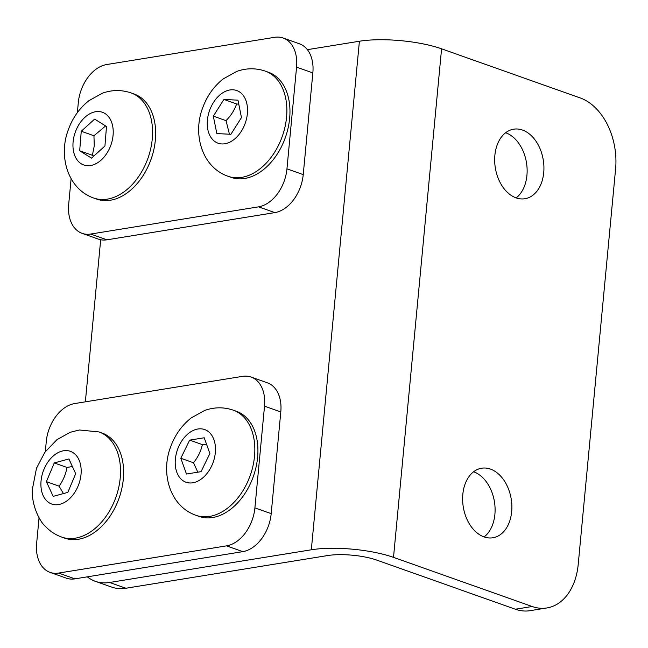 <?xml version="1.0" encoding="UTF-8"?>
<svg xmlns="http://www.w3.org/2000/svg" width="648" height="648" viewBox="0 0 648 648"><rect width="100%" height="100%" fill="white"/><g stroke="black" fill="none" stroke-linecap="round" stroke-linejoin="round"><path stroke-width="0.97" d="M494.878 155.301A35.227 24.292 -99.2 0 1 513.662 129.187A35.227 24.292 -99.2 0 1 543.283 160.072A35.227 24.292 -99.2 0 1 524.937 198.734A35.227 24.292 -99.2 0 1 494.878 155.301M516.189 197.891A35.227 24.292 80.8 0 0 526.492 162.794A35.227 24.292 80.8 0 0 505.626 132.743M462.826 494.335A35.227 24.292 -99.2 0 1 481.618 468.221A35.227 24.292 -99.2 0 1 511.232 499.106A35.227 24.292 -99.2 0 1 492.885 537.767A35.227 24.292 -99.2 0 1 462.826 494.335M484.137 536.925A35.227 24.292 80.8 0 0 494.448 501.827A35.227 24.292 80.8 0 0 473.583 471.776M307.379 49.669L359.397 41.237A58.361 14.936 5.4 0 1 441.58 48.819L580.235 97.953A58.717 40.492 -99.2 0 1 615.6 168.885L578.21 564.424A58.717 40.492 -99.2 0 1 546.896 607.954A58.717 40.492 -99.2 0 1 532.162 606.504L393.506 557.369A58.361 14.936 -174.6 0 0 311.324 549.788L109.609 582.479A58.717 39.771 109.5 0 1 95.345 581.313A58.717 39.771 109.5 0 1 87.326 576.841M95.345 581.313L111.626 587.08A58.717 39.771 -70.5 0 0 125.898 588.246L327.613 555.555A34.879 8.926 5.4 0 1 376.723 560.083L515.371 609.225A58.717 40.492 80.8 0 0 530.105 610.675L546.896 607.954M85.358 401.825L100.683 239.744M82.118 233.345L98.399 239.12A35.227 23.863 -70.5 0 0 106.961 239.817L274.841 212.609A35.227 23.863 -70.5 0 0 303.232 174.628L312.846 72.916A35.227 23.863 -70.5 0 0 299.433 43.797L283.152 38.021A35.227 23.863 109.5 0 1 296.565 67.149L286.951 168.853A35.227 23.863 109.5 0 1 258.56 206.842L90.68 234.049A35.227 23.863 109.5 0 1 82.118 233.345A35.227 23.863 109.5 0 1 68.696 204.225L71.11 178.743M77.355 112.631L78.311 102.514A35.227 23.863 109.5 0 1 106.701 64.533L274.582 37.325A35.227 23.863 109.5 0 1 283.152 38.021M106.491 126.49L104.936 146.011L91.53 158.153L79.688 150.782L81.243 131.252L94.64 119.111L106.491 126.49M131.018 92.899L134.112 93.992A55.777 37.787 109.5 0 1 151.089 159.189A55.777 37.787 109.5 0 1 96.844 199.139L93.749 198.045A55.777 37.787 -70.5 0 0 108.119 199.009A55.777 37.787 -70.5 0 0 150.854 148.052A55.777 37.787 -70.5 0 0 131.018 92.899C121.468 89.675 111.918 89.78 102.376 93.215L88.978 100.634C79.631 108.03 72.811 117.563 68.526 129.236C58.134 155.447 67.384 188.957 93.749 198.045M105.616 125.947L93.944 135.756L81.243 131.252M93.944 135.756L94.26 145.905L92.389 155.277L79.688 150.782M92.389 155.277L93.822 156.079M213.322 116.154L223.9 99.444L237.97 100.165L241.469 117.58L230.891 134.29L216.821 133.569L213.322 116.154L226.022 120.65L229.465 134.217M265.324 71.134L268.418 72.228A55.777 37.787 109.5 0 1 277.603 153.519A55.777 37.787 109.5 0 1 231.15 177.374L228.056 176.28A55.777 37.787 -70.5 0 0 274.509 152.426A55.777 37.787 -70.5 0 0 275.7 77.898A55.777 37.787 -70.5 0 0 265.324 71.134C255.774 67.91 246.224 68.016 236.682 71.45L223.285 78.862C213.937 86.265 207.117 95.799 202.832 107.471C192.44 133.682 201.69 167.192 228.056 176.28M238.78 104.198L236.601 103.947C234.544 110.038 231.02 115.603 226.022 120.65M236.601 103.947L223.9 99.444M67.821 492.391L53.177 496.376L46.397 481.65L54.262 462.939L68.907 458.954L75.686 473.68L67.821 492.391M98.966 431.933L102.06 433.026A55.777 37.787 109.5 0 1 119.046 498.223A55.777 37.787 109.5 0 1 64.8 538.172L61.706 537.079A55.777 37.787 -70.5 0 0 115.952 497.129A55.777 37.787 -70.5 0 0 98.966 431.933L79.421 429.989L70.332 432.248L56.927 439.66L44.809 452.361L36.482 468.269L32.4 489.078C31.169 504.387 39.528 521.381 45.295 526.281C49.904 531.198 55.372 534.794 61.706 537.079M46.397 481.65L59.098 486.154L63.431 493.59M72.398 466.536L66.963 467.435L54.262 462.939M66.963 467.435C65.812 474.198 63.188 480.435 59.098 486.154M189.678 440.122L204.217 437.773L209.887 453.543L201.018 471.671L186.478 474.028L180.808 458.258L189.678 440.122L202.379 444.625C200.896 451.194 197.94 457.237 193.509 462.753L197.826 472.19M233.272 410.16L236.366 411.261A55.777 37.787 109.5 0 1 256.082 466.965A55.777 37.787 109.5 0 1 212.666 517.517A55.777 37.787 109.5 0 1 199.106 516.407L196.012 515.314A55.777 37.787 -70.5 0 0 209.571 516.415A55.777 37.787 -70.5 0 0 254.518 456.273A55.777 37.787 -70.5 0 0 233.272 410.16C223.722 406.944 214.18 407.049 204.638 410.484L191.233 417.895C181.886 425.291 175.073 434.832 170.788 446.504C160.396 472.716 169.646 506.226 196.012 515.314M193.509 462.753L180.808 458.258M206.582 444.342L202.379 444.625M50.066 572.378L66.347 578.154A35.227 23.863 -70.5 0 0 74.917 578.85L242.798 551.642A35.227 23.863 -70.5 0 0 271.188 513.653L280.795 411.95A35.227 23.863 -70.5 0 0 267.381 382.822L251.1 377.055A35.227 23.863 109.5 0 1 264.514 406.175L254.899 507.886A35.227 23.863 109.5 0 1 226.517 545.867L58.628 573.075A35.227 23.863 109.5 0 1 50.066 572.378A35.227 23.863 109.5 0 1 36.653 543.259L39.058 517.776M45.311 451.664L46.267 441.547A35.227 23.863 109.5 0 1 74.658 403.566L242.538 376.358A35.227 23.863 109.5 0 1 251.1 377.055M532.162 606.504L515.371 609.225M441.58 48.819L393.506 557.369M125.898 588.246L109.609 582.479M359.397 41.237L311.324 549.788M296.565 67.149L312.846 72.916M303.232 174.628L286.951 168.853M258.56 206.842L274.841 212.609M106.961 239.817L90.68 234.049M90.955 165.459A27.945 18.93 109.5 0 1 76.812 128.498A27.945 18.93 109.5 0 1 111.497 121.946A27.945 18.93 109.5 0 1 90.955 165.459M241.931 93.911A27.945 18.93 109.5 0 1 232.203 140.802A27.945 18.93 109.5 0 1 208.057 115.887A27.945 18.93 109.5 0 1 241.931 93.911M40.921 483.141A27.945 18.93 109.5 0 1 71.847 451.948A27.945 18.93 109.5 0 1 70.357 497.907A27.945 18.93 109.5 0 1 40.921 483.141M215.322 452.66A27.945 18.93 109.5 0 1 183.157 480.808A27.945 18.93 109.5 0 1 187.564 434.225A27.945 18.93 109.5 0 1 215.322 452.66M264.514 406.175L280.795 411.95M271.188 513.653L254.899 507.886M226.517 545.867L242.798 551.642M74.917 578.85L58.628 573.075"/></g></svg>
